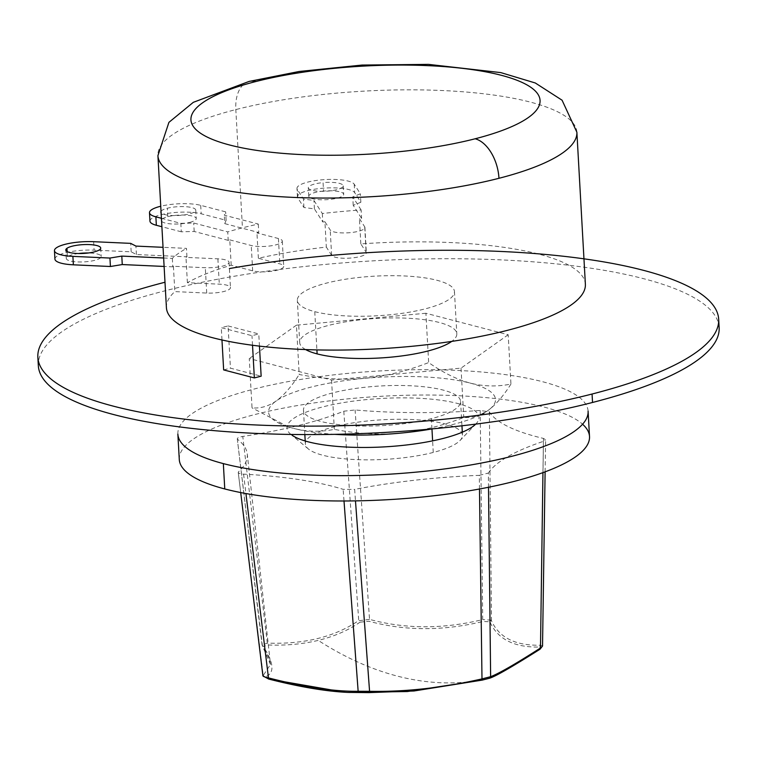 <?xml version="1.0" encoding="UTF-8"?>
<svg xmlns="http://www.w3.org/2000/svg" width="757" height="757" viewBox="0 0 757 757"><rect width="100%" height="100%" fill="white"/><g stroke="black" fill="none" stroke-linecap="round" stroke-linejoin="round"><path stroke-width="0.57" stroke-dasharray="3.79 2.84" d="M479.484 489.003L479.313 475.358A227.289 57.324 176.8 0 0 354.655 489.401L355.478 500.888M479.313 475.358L488.36 473.049L488.502 487.262M179.277 459.471A205.44 51.807 176.8 0 1 314.723 402.847A205.44 51.807 176.8 0 1 544.037 407.067A205.44 51.807 176.8 0 1 582.559 424.213M545.106 471.838L545.627 439.779L543.479 438.426A227.289 57.324 176.8 0 1 489.372 411.874L480.184 410.483A227.289 57.324 176.8 0 1 355.099 409.972L343.792 411.202A227.289 57.324 176.8 0 1 242.77 436.439C238.351 437.234 236.629 438.218 237.632 439.391A227.289 57.324 176.8 0 1 247.246 453.897A227.289 57.324 176.8 0 1 238.55 471.762C237.632 473.011 239.307 473.797 243.584 474.137A227.289 57.324 176.8 0 1 343.139 489.344L354.655 489.401M238.247 472.472L263.209 675.518L270.486 664.476M488.36 473.049A227.289 57.324 176.8 0 1 543.422 441.359L545.627 439.779M237.282 438.823L262.414 645.939L270.486 664.428L247.246 453.907M588.094 411.127A205.44 51.807 -3.2 0 0 542.618 381.727A205.44 51.807 -3.2 0 0 313.303 377.506A205.44 51.807 -3.2 0 0 177.867 434.13M290.953 434.423A96.158 24.252 176.8 0 1 322.681 406.925A96.158 24.252 176.8 0 1 434.906 399.516A96.158 24.252 176.8 0 1 475.992 423.835M480.184 410.483L482.72 619.567C443.242 629.237 405.515 629.171 369.53 619.368L355.099 409.972M343.792 411.202L358.733 620.551L360.01 622.197L368.839 621.232C405.146 631.064 443.214 631.13 483.051 621.44L489.684 621.8L490.858 620.134L482.72 619.567M433.259 452.44A78.681 19.843 176.8 0 1 308.837 449.336A78.681 19.843 176.8 0 1 305.393 444.208A78.681 19.843 176.8 0 1 334.585 426.674A78.681 19.843 176.8 0 1 418.129 419.88A78.681 19.843 176.8 0 1 462.489 435.625A78.681 19.843 176.8 0 1 460.644 439.817A78.681 19.843 176.8 0 1 433.259 452.44L432.616 440.858M369.53 619.368L358.43 620.749C334.49 636.978 304.115 644.434 267.316 643.119L262.083 645.153L263.445 646.535L267.751 644.973C285.663 645.683 302.488 644.16 318.205 640.394C334.121 636.495 347.965 630.486 359.755 622.358M332.692 392.892A78.681 19.843 -3.2 0 0 303.481 410.162A78.681 19.843 -3.2 0 0 348.655 425.51A78.681 19.843 -3.2 0 0 431.376 418.659A78.681 19.843 -3.2 0 0 460.597 401.437A78.681 19.843 -3.2 0 0 415.517 386.042A78.681 19.843 -3.2 0 0 332.692 392.892M267.316 643.119L242.77 436.439M425.898 313.256L296.441 325.169L299.195 374.478C321.536 378.869 343.3 380.156 364.467 378.339A113.645 28.662 176.8 0 1 470.343 383.127A113.645 28.662 176.8 0 1 487.915 410.559C480.193 415.896 472.15 418.195 463.776 417.448C442.031 425.917 420.637 431.168 399.601 433.212C378.547 435.038 356.793 433.752 334.32 429.361C320.58 432.115 307.049 431.802 293.725 428.424A113.645 28.662 176.8 0 1 281.519 424.355A113.645 28.662 176.8 0 1 276.163 400.983A113.645 28.662 176.8 0 1 364.467 378.339C385.635 376.257 407.029 371.006 428.651 362.575C442.987 372.633 456.887 379.484 470.343 383.127C483.789 386.515 497.321 386.827 510.947 384.064L508.184 334.745L425.898 313.256L428.651 362.575M480.231 415.025A113.645 28.662 176.8 0 1 432.219 428.888M334.736 434.338A113.645 28.662 176.8 0 1 293.725 428.424M38.361 366.199A340.943 85.986 176.8 0 1 164.931 290.83A340.943 85.986 176.8 0 1 523.816 261.156A340.943 85.986 176.8 0 1 719.15 327.857M508.184 334.745L461.022 368.139L331.566 380.042L249.271 358.553L252.034 407.872C260.399 408.61 268.442 406.32 276.163 400.983C283.866 395.4 291.54 386.562 299.195 374.478M296.441 325.169L249.271 358.553M305.61 349.573A78.681 19.843 176.8 0 1 299.706 342.599A78.681 19.843 176.8 0 1 351.579 320.911A78.681 19.843 176.8 0 1 439.401 322.52A78.681 19.843 176.8 0 1 456.812 333.78A78.681 19.843 176.8 0 1 451.721 341.407M223.646 369.908L230.44 368.167L261.146 376.182M314.761 311.657A78.681 19.843 -3.2 0 0 402.582 313.266A78.681 19.843 -3.2 0 0 454.455 291.577A78.681 19.843 -3.2 0 0 437.035 280.289A78.681 19.843 -3.2 0 0 349.214 278.68A78.681 19.843 -3.2 0 0 297.34 300.368A78.681 19.843 -3.2 0 0 314.761 311.657L316.899 349.904M166.426 307.796A209.812 52.914 176.8 0 1 174.829 291.606L206.727 293.054A17.487 4.41 -3.2 0 0 230.469 287.669A17.487 4.41 -3.2 0 0 219.293 284.159L187.395 282.711A209.812 52.914 176.8 0 1 231.197 265.224L252.668 270.836A17.487 4.41 -3.2 0 0 272.189 271.186A17.487 4.41 -3.2 0 0 283.714 266.369A17.487 4.41 -3.2 0 0 279.844 263.862L258.374 258.26A209.812 52.914 176.8 0 1 326.333 247.075L331.623 255.346A17.487 4.41 -3.2 0 0 350.472 258.071A17.487 4.41 -3.2 0 0 366.331 252.724A17.487 4.41 -3.2 0 0 366.123 252.176L360.834 243.905A209.812 52.914 176.8 0 1 585.379 284.348M228.084 325.936L258.78 333.951L251.986 335.692L221.29 327.677L228.084 325.936L230.44 368.167M54.93 259.102A28.851 7.277 176.8 0 1 94.095 250.141L131.16 251.816L136.411 254.541L186.951 256.822A209.812 52.914 -3.2 0 0 185.985 257.371L217.884 258.818A17.487 4.41 176.8 0 1 229.049 262.291A17.487 4.41 176.8 0 1 205.308 267.713L173.41 266.275A209.812 52.914 -3.2 0 0 172.814 266.833L164.108 266.445M78.558 253.529A17.487 4.41 -3.2 0 0 67.439 256.746A17.487 4.41 -3.2 0 0 66.275 258.468A17.487 4.41 -3.2 0 0 80.668 261.988A17.487 4.41 -3.2 0 0 100.019 258.222A17.487 4.41 -3.2 0 0 101.192 256.509A17.487 4.41 -3.2 0 0 88.427 252.98M187.395 282.711L185.985 257.371M231.197 265.224L229.778 239.884A209.812 52.914 -3.2 0 0 228.207 240.357L227.734 231.907A209.812 52.914 176.8 0 1 242.439 227.838A209.812 52.914 176.8 0 1 258.298 224.072L224.28 215.187L225.652 211.856L200.709 205.346A28.851 7.277 -3.2 0 0 160.739 206.235M186.951 256.822L186.477 248.381L163.039 247.321M163.635 257.995L172.341 258.392A209.812 52.914 176.8 0 1 186.477 248.381M172.341 258.392L172.814 266.833M173.41 266.275L174.829 291.606M228.207 240.357L194.18 231.472L181.292 231.803L180.819 223.353L161.421 218.29M180.819 223.353L193.707 223.022L227.734 231.907M161.033 211.345A17.487 4.41 176.8 0 1 167.335 208.232A17.487 4.41 176.8 0 1 185.664 206.699A17.487 4.41 176.8 0 1 195.751 210.086A17.487 4.41 176.8 0 1 189.259 213.957A17.487 4.41 176.8 0 1 161.109 212.764M149.962 221.148A28.851 7.277 176.8 0 1 168.981 213.2A28.851 7.277 176.8 0 1 201.182 213.786L226.125 220.296L225.652 211.856M226.125 220.296L224.753 223.637L224.28 215.187M224.753 223.637L258.771 232.513L258.298 224.072M229.778 239.884L251.248 245.495A17.487 4.41 176.8 0 0 270.769 245.855A17.487 4.41 176.8 0 0 282.295 241.029A17.487 4.41 176.8 0 0 278.425 238.521L256.954 232.919A209.812 52.914 -3.2 0 1 258.771 232.513M181.292 231.803L161.884 226.731M189.733 222.397A17.487 4.41 -3.2 0 0 196.224 218.536A17.487 4.41 -3.2 0 0 186.137 215.149A17.487 4.41 -3.2 0 0 167.808 216.672A17.487 4.41 -3.2 0 0 161.307 220.505A17.487 4.41 -3.2 0 0 171.328 223.921A17.487 4.41 -3.2 0 0 189.733 222.397M258.374 258.26L256.954 232.919M194.18 231.472L193.707 223.022M324.914 221.744A209.812 52.914 -3.2 0 0 322.794 221.99L314.41 208.885L303.935 207.503L297.785 197.899A28.851 7.277 176.8 0 1 297.444 196.924A28.851 7.277 176.8 0 1 323.741 188.152A28.851 7.277 176.8 0 1 354.702 192.666L360.852 202.27L353.216 205.317L361.6 218.413A209.812 52.914 -3.2 0 0 359.414 218.565L364.704 226.835A17.487 4.41 176.8 0 1 364.912 227.384A17.487 4.41 176.8 0 1 349.053 232.74A17.487 4.41 176.8 0 1 330.213 230.005L324.914 221.744L326.333 247.075M323.542 191.067A17.487 4.41 -3.2 0 0 308.79 196.271A17.487 4.41 -3.2 0 0 328.945 199.507A17.487 4.41 -3.2 0 0 343.706 194.303A17.487 4.41 -3.2 0 0 323.542 191.067L323.069 182.617A17.487 4.41 176.8 0 1 343.233 185.853A17.487 4.41 176.8 0 1 328.472 191.057A17.487 4.41 176.8 0 1 308.317 187.821A17.487 4.41 176.8 0 1 323.069 182.617M360.834 243.905L359.414 218.565M361.127 209.973L352.743 196.877L360.379 193.82L354.229 184.216A28.851 7.277 -3.2 0 0 323.267 179.712A28.851 7.277 -3.2 0 0 296.971 188.484A28.851 7.277 -3.2 0 0 297.312 189.458L303.462 199.063L313.937 200.444L322.321 213.54A209.812 52.914 176.8 0 1 361.127 209.973L361.6 218.413M353.216 205.317L352.743 196.877M303.935 207.503L303.462 199.063M360.852 202.27L360.379 193.82M314.41 208.885L313.937 200.444M322.321 213.54L322.794 221.99M489.363 678.281C497.775 675.026 514.542 665.375 539.665 649.336L540.224 645.201C515.46 645.74 499.213 637.631 491.501 620.901L490.858 620.134M131.16 251.816L130.687 243.366M136.411 254.541L135.938 246.091M221.971 339.978L221.29 327.677M252.526 345.258L251.986 335.692M259.462 346.119L258.78 333.951M288.256 426.816L252.034 407.872M331.566 380.042L334.32 429.361M461.022 368.139L463.776 417.448M510.947 384.064C503.291 396.148 495.617 404.976 487.915 410.559M268.47 678.982L264.553 677.127C274.659 673.825 274.394 663.87 263.748 647.282M344.009 500.992L343.139 489.344M243.584 474.137L245.93 493.536M490.224 622.519C498.002 639.343 514.419 647.519 539.476 647.046M491.501 620.901L489.372 411.874M543.479 438.426L540.545 645.201L542.532 646.052M542.949 472.633L543.422 441.359M431.954 428.935L431.376 418.659M206.727 293.054L205.308 267.713M217.884 258.818L219.293 284.159M576.881 132.229A209.812 52.914 -3.2 0 0 456.414 91.313A209.812 52.914 -3.2 0 0 235.824 109.585A209.812 52.914 -3.2 0 0 157.92 155.649M249.072 81.444A34.964 20.874 75.6 0 0 235.824 109.585L242.439 227.838M200.709 205.346L201.182 213.786M278.425 238.521L279.844 263.862M252.668 270.836L251.248 245.495M167.808 216.672L167.335 208.232M331.623 255.346L330.213 230.005M364.704 226.835L366.123 252.176M297.785 197.899L297.312 189.458M354.229 184.216L354.702 192.666M93.631 241.691L94.095 250.141M67.439 256.746L67.155 251.579M487.281 678.878A498.295 297.501 75.6 0 1 397.151 676.058A498.295 297.501 75.6 0 1 318.205 640.394M308.373 448.958L290.641 434.158M305.364 443.952L305.203 440.981M304.844 434.575L303.481 410.162M262.083 645.191L237.282 438.861M454.455 291.577L456.812 333.809M229.049 262.291L230.469 287.632M282.295 241.029L283.714 266.369M195.751 210.115L196.224 218.565M364.912 227.441L366.331 252.781M297.444 196.896L296.971 188.446M308.79 196.262L308.317 187.812M100.719 248.059L101.192 256.509M281.509 424.355L279.465 423.475M270.486 664.428C270.012 659.972 267.401 654.029 262.641 646.62M409.017 691.406L407.238 691.538M348.901 692.456L347.974 692.418M240.707 492.561L238.237 472.444M66.275 258.459L65.802 250.009M161.307 220.514L160.844 212.064M299.706 342.599L297.34 300.368M343.233 185.862L343.706 194.312M476.03 423.797L460.057 440.479M460.587 401.38L461.959 425.794M462.319 432.2L462.48 435.171"/><path stroke-width="1.14" d="M355.478 500.888L369.577 691.311C405.165 692.002 442.637 687.858 481.991 678.897L479.484 489.003M539.665 649.336L542.532 646.052L540.044 649.203C512.281 666.766 495.447 676.446 489.542 678.234L482.304 680.089L489.363 678.281L490.631 676.692L481.991 678.897L482.304 680.089L414.013 690.98L368.773 692.627L347.614 692.4C325.642 691.321 299.356 686.873 268.763 679.076L262.906 675.85L240.707 492.561M245.93 493.536L268.47 677.903C304.976 687.224 334.859 691.68 358.146 691.255L369.123 691.311L368.404 692.617M488.502 487.262L490.631 676.692C498.948 673.512 515.564 663.955 540.489 648.001L542.949 472.633M582.559 424.213A205.44 51.807 176.8 0 1 589.514 436.467A205.44 51.807 176.8 0 1 454.209 493.138A205.44 51.807 176.8 0 1 224.763 488.946A205.44 51.807 176.8 0 1 179.277 459.471L177.867 434.13A205.44 51.807 -3.2 0 0 223.343 463.606A205.44 51.807 -3.2 0 0 452.79 467.807A205.44 51.807 -3.2 0 0 588.094 411.127M475.708 424.119A96.158 24.252 176.8 0 1 443.28 438.407A96.158 24.252 176.8 0 1 292.126 435.284M484.215 412.915A113.645 28.662 176.8 0 1 480.231 415.025M432.219 428.888A113.645 28.662 176.8 0 1 399.601 433.212A113.645 28.662 176.8 0 1 334.736 434.338M719.15 327.857A340.943 85.986 176.8 0 1 592.532 402.469A340.943 85.986 176.8 0 1 235.001 432.238A340.943 85.986 176.8 0 1 38.361 366.199M229.399 268.555A340.943 85.986 176.8 0 1 718.686 321.167A340.943 85.986 176.8 0 1 592.059 394.028A340.943 85.986 -3.2 0 1 234.528 423.788A340.943 85.986 -3.2 0 1 37.888 357.749A340.943 85.986 -3.2 0 1 164.458 282.38M451.721 341.407A78.681 19.843 176.8 0 1 390.64 357.181A78.681 19.843 176.8 0 1 317.117 353.888A78.681 19.843 176.8 0 1 305.61 349.573M259.462 346.119L261.146 376.182L254.352 377.923L223.646 369.908L221.971 339.978M585.379 284.348A209.812 52.914 176.8 0 1 507.464 330.326A209.812 52.914 176.8 0 1 287.083 348.617A209.812 52.914 176.8 0 1 166.426 307.796M164.108 266.445L122.265 264.553L110.418 266.502L73.363 264.818A28.851 7.277 176.8 0 1 54.93 259.102L54.457 250.643A28.851 7.277 -3.2 0 0 72.89 256.377L109.945 258.052L121.801 256.103L163.635 257.995M88.427 252.98A17.487 4.41 -3.2 0 0 78.558 253.529M160.739 206.235A28.851 7.277 -3.2 0 0 149.489 212.708A28.851 7.277 -3.2 0 0 155.876 216.843L161.421 218.29M161.109 212.764A17.487 4.41 176.8 0 1 160.834 212.055A17.487 4.41 176.8 0 1 161.033 211.345M161.884 226.731L156.349 225.283A28.851 7.277 176.8 0 1 149.962 221.148L149.489 212.698M122.265 264.553L121.801 256.103M110.418 266.502L109.945 258.052M163.039 247.321L135.938 246.091L130.687 243.366L93.631 241.691A28.851 7.277 -3.2 0 0 54.457 250.643M99.546 249.772A17.487 4.41 176.8 0 1 80.204 253.538A17.487 4.41 176.8 0 1 65.802 250.018A17.487 4.41 176.8 0 1 66.966 248.296A17.487 4.41 176.8 0 1 86.345 244.53A17.487 4.41 176.8 0 1 100.719 248.069A17.487 4.41 176.8 0 1 99.546 249.772M254.352 377.923L252.526 345.258M263.209 675.518C262.357 676.115 263.947 676.872 268.006 677.789L268.47 678.982M344.804 692.248L268.839 679.086L268.47 677.903M359.433 692.57L358.146 691.255L344.009 500.992M369.577 691.311L368.773 692.627M223.343 463.606L224.763 488.946M432.616 440.858L431.954 428.935M592.532 402.469L592.059 394.028M317.117 353.888L316.899 349.904M157.967 156.33A209.812 52.914 -3.2 0 0 279.607 196.65A209.812 52.914 -3.2 0 0 498.967 178.292A34.964 20.874 -104.4 0 0 475.15 138.777A174.839 44.095 -3.2 0 0 501.371 75.312A174.839 44.095 -3.2 0 0 255.866 81.529A174.839 44.095 -3.2 0 0 229.645 145.003A174.839 44.095 -3.2 0 0 475.15 138.777M166.417 307.683L157.92 155.649L168.915 122.36L193.309 102.327L249.072 81.444A34.964 20.874 75.6 0 1 255.866 81.529M156.349 225.283L155.876 216.843M73.363 264.818L72.89 256.377M67.155 251.579L66.966 248.296M367.117 691.349L366.681 692.579M498.967 178.292A209.812 52.914 -3.2 0 0 576.891 133.45M482.304 680.089L407.569 691.51M305.203 440.981L304.844 434.575M718.667 319.17L719.141 327.62M407.238 691.538L348.901 692.456M542.532 646.052L545.106 471.838M38.323 365.678L37.85 357.238M585.379 284.263L576.881 132.229L562.072 100.208L535.284 82.977L500.803 72.606L428.443 64.373L362.092 65.055L299.129 71.489L249.072 81.444M588.094 411.202L589.514 436.534M461.959 425.794L462.319 432.2"/></g></svg>
